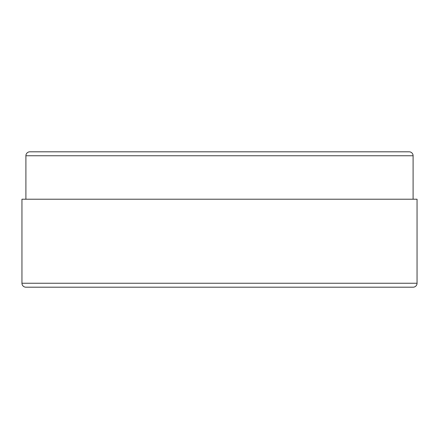 <?xml version="1.0" encoding="UTF-8"?>
<svg xmlns="http://www.w3.org/2000/svg" width="439" height="439" viewBox="0 0 439 439"><rect width="100%" height="100%" fill="white"/><g stroke="black" fill="none" stroke-linecap="round" stroke-linejoin="round"><path stroke-width="0.66" d="M21.95 283.243A3.951 3.951 0 0 0 25.901 287.194L413.099 287.194A3.951 3.951 0 0 0 417.05 283.243L417.05 199.218L21.95 199.218L21.95 283.243L417.05 283.243M413.099 199.218L413.099 155.757A3.951 3.951 0 0 0 409.148 151.806L29.852 151.806A3.951 3.951 0 0 0 25.901 155.757L25.901 199.218M413.099 155.757L25.901 155.757"/></g></svg>
